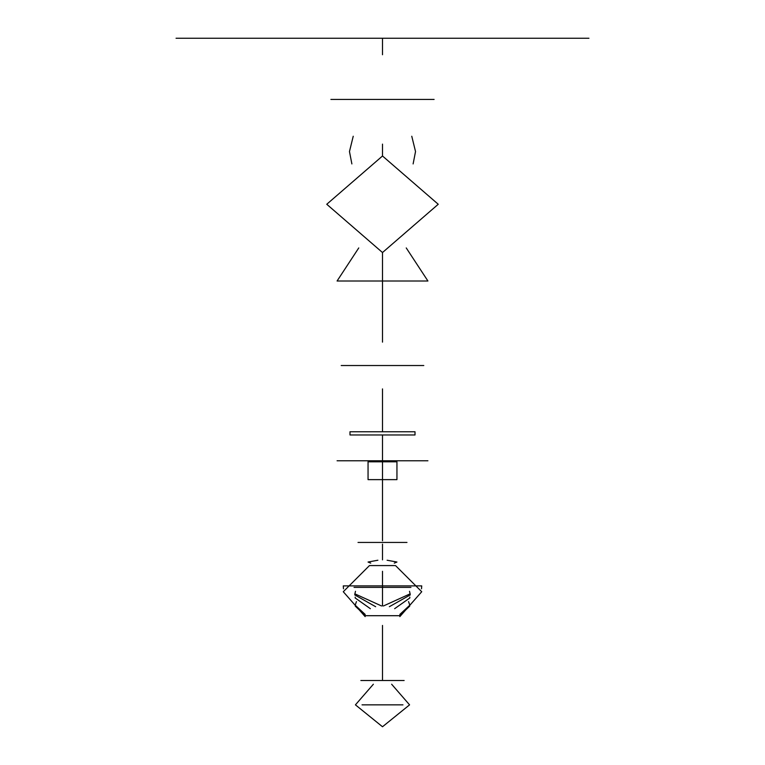 <?xml version="1.0" encoding="UTF-8"?>
<svg xmlns="http://www.w3.org/2000/svg" width="765" height="765" viewBox="0 0 765 765"><rect width="100%" height="100%" fill="white"/><g stroke="black" fill="none" stroke-linecap="round" stroke-linejoin="round"><path stroke-width="1.15" d="M588.945 38.25L176.055 38.25M330.891 99.431L434.109 99.431L330.891 99.431M353.229 136.246L349.471 151.547L351.881 163.93M413.119 163.93L415.529 151.547L411.771 136.246M326.76 204.265L382.5 252.536L438.24 204.265L382.5 155.993L326.76 204.265M341.209 365.527L423.791 365.527L341.209 365.527M406.244 247.936L427.922 281.004L337.078 281.004L358.756 247.936M391.642 684.235L409.571 704.852L382.5 726.75L355.429 704.852L373.358 684.235M402.964 704.852L362.036 704.852M365.144 616.6L343.275 591.727L369.466 565.565L395.534 565.584L421.725 591.727L399.856 616.6M343.495 588.811L343.275 585.885L421.725 585.885L421.505 588.811M427.922 460.779L337.078 460.779L427.922 460.779M378.799 461.811L386.201 461.811M368.051 461.811L396.949 461.811L396.949 479.636L368.051 479.636L368.051 461.811M387.109 560.238L396.949 562.036L394.281 563.136M370.719 563.136L368.051 562.036L377.891 560.229M349.988 431.766L415.013 431.766L415.013 434.969L349.988 434.969L349.988 431.766M404.14 680.496L360.86 680.496L404.14 680.496M409.724 606.129L399.932 615.442M365.068 615.442L355.276 606.129M399.799 614.458L409.811 605.192L408.548 601.596M356.452 601.596L355.19 605.192L365.201 614.458M394.644 608.682L409.858 597.934L409.791 597.092M355.209 597.102L355.142 597.934L370.356 608.682M410.126 593.841L409.505 591.297L410.126 593.841L383.495 605.947L410.126 593.841L410.241 594.921L389.337 606.712M355.495 591.297L354.874 593.841L381.486 605.947L354.874 593.841L355.495 591.297M375.663 606.712L354.759 594.921L354.874 593.831M410.948 587.377L354.052 587.377L410.948 587.377M406.97 542.442L358.03 542.442L406.97 542.442M399.932 615.701L365.068 615.701M395.534 565.584L369.466 565.584M382.5 38.25L382.5 54.736L382.5 38.25M382.5 144.126L382.5 155.993L382.5 144.126M382.5 252.536L382.5 342.137L382.5 252.536M382.5 388.907L382.5 431.766L382.5 388.907M382.5 434.969L382.5 540.74L382.5 434.969M382.5 544.154L382.5 559.865L382.5 544.154M382.5 571.292L382.5 605.928L382.5 571.292M382.5 625.426L382.5 680.496L382.5 625.426M382.5 479.636L382.5 540.74L382.5 479.636"/></g></svg>
